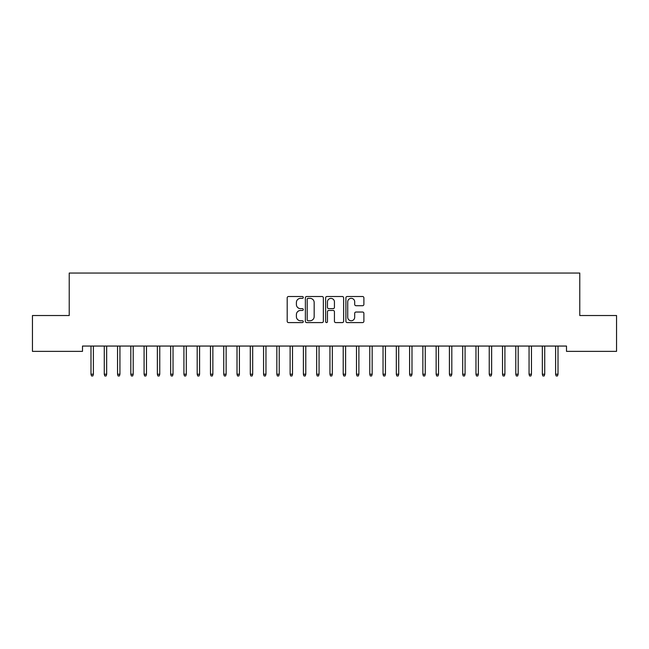 <?xml version="1.0" encoding="UTF-8"?>
<svg xmlns="http://www.w3.org/2000/svg" width="649" height="649" viewBox="0 0 649 649"><rect width="100%" height="100%" fill="white"/><g stroke="black" fill="none" stroke-linecap="round" stroke-linejoin="round"><path stroke-width="0.97" d="M303.261 297.437A0.909 0.909 0 0 0 302.345 296.52L288.505 296.52A1.306 1.306 0 0 0 287.199 297.826L287.199 321.279A1.306 1.306 0 0 0 288.505 322.585L302.345 322.585A0.909 0.909 0 0 0 303.261 321.669A0.909 0.909 0 0 0 302.345 320.76L300.56 320.76A4.17 4.17 0 0 1 296.39 316.59L296.39 314.635A4.17 4.17 0 0 1 300.56 310.465L302.345 310.465A0.909 0.909 0 0 0 303.261 309.549A0.909 0.909 0 0 0 302.345 308.64L300.56 308.64A4.17 4.17 0 0 1 296.39 304.47L296.39 302.515A4.17 4.17 0 0 1 300.56 298.345L302.345 298.345A0.909 0.909 0 0 0 303.261 297.437M362.58 305.711A1.306 1.306 0 0 0 363.886 304.405L363.886 297.826A1.306 1.306 0 0 0 362.58 296.52L347.207 296.52A1.306 1.306 0 0 0 345.901 297.826L345.901 321.279A1.306 1.306 0 0 0 347.207 322.585L362.58 322.585A1.306 1.306 0 0 0 363.886 321.279L363.886 313.329A1.306 1.306 0 0 0 362.58 312.031L356.001 312.031A1.306 1.306 0 0 0 354.695 313.329L354.695 317.272A3.488 3.488 0 0 1 351.214 320.76A3.488 3.488 0 0 1 347.726 317.272L347.726 301.834A3.488 3.488 0 0 1 351.214 298.345A3.488 3.488 0 0 1 354.695 301.834L354.695 304.405A1.306 1.306 0 0 0 356.001 305.711L362.58 305.711M566.504 346.055L82.496 346.055L82.496 351.369L32.45 351.369L32.45 315.528L69.224 315.528L69.224 273.042L579.776 273.042L579.776 315.528L616.55 315.528L616.55 351.369L566.504 351.369L566.504 346.055M323.356 297.826A1.306 1.306 0 0 0 322.058 296.52L306.685 296.52A1.306 1.306 0 0 0 305.379 297.826L305.379 321.279A1.306 1.306 0 0 0 306.685 322.585L322.058 322.585A1.306 1.306 0 0 0 323.356 321.279L323.356 297.826M326.942 296.52L342.315 296.52A1.306 1.306 0 0 1 343.621 297.826L343.621 321.279A1.306 1.306 0 0 1 342.315 322.585L335.736 322.585A1.306 1.306 0 0 1 334.438 321.279L334.438 311.771A1.306 1.306 0 0 0 333.132 310.465L328.767 310.465A1.306 1.306 0 0 0 327.461 311.771L327.461 321.669A0.909 0.909 0 0 1 326.552 322.585A0.909 0.909 0 0 1 325.644 321.669L325.644 297.826A1.306 1.306 0 0 1 326.942 296.52M308.113 298.345A0.909 0.909 0 0 0 307.204 299.262L307.204 319.843A0.909 0.909 0 0 0 308.113 320.76L310.003 320.76A4.17 4.17 0 0 0 314.173 316.59L314.173 302.515A4.17 4.17 0 0 0 310.003 298.345L308.113 298.345M334.438 301.899A3.488 3.488 0 0 0 330.949 298.41A3.488 3.488 0 0 0 327.461 301.899L327.461 307.334A1.306 1.306 0 0 0 328.767 308.64L333.132 308.64A1.306 1.306 0 0 0 334.438 307.334L334.438 301.899M93.383 374.23L92.848 375.958L91.525 375.958L90.99 374.23L93.383 374.23L93.383 346.055M90.99 374.23L90.99 346.055M106.655 374.23L106.128 375.958L104.797 375.958L104.27 374.23L106.655 374.23L106.655 346.055M104.27 374.23L104.27 346.055M119.935 374.23L119.4 375.958L118.077 375.958L117.542 374.23L119.935 374.23L119.935 346.055M117.542 374.23L117.542 346.055M133.207 374.23L132.68 375.958L131.349 375.958L130.814 374.23L133.207 374.23L133.207 346.055M130.814 374.23L130.814 346.055M146.479 374.23L145.952 375.958L144.622 375.958L144.094 374.23L146.479 374.23L146.479 346.055M144.094 374.23L144.094 346.055M159.759 374.23L159.224 375.958L157.902 375.958L157.366 374.23L159.759 374.23L159.759 346.055M157.366 374.23L157.366 346.055M173.032 374.23L172.504 375.958L171.174 375.958L170.646 374.23L173.032 374.23L173.032 346.055M170.646 374.23L170.646 346.055M186.304 374.23L185.776 375.958L184.446 375.958L183.918 374.23L186.304 374.23L186.304 346.055M183.918 374.23L183.918 346.055M199.584 374.23L199.048 375.958L197.726 375.958L197.191 374.23L199.584 374.23L199.584 346.055M197.191 374.23L197.191 346.055M212.856 374.23L212.328 375.958L210.998 375.958L210.471 374.23L212.856 374.23L212.856 346.055M210.471 374.23L210.471 346.055M226.136 374.23L225.601 375.958L224.27 375.958L223.743 374.23L226.136 374.23L226.136 346.055M223.743 374.23L223.743 346.055M239.408 374.23L238.873 375.958L237.55 375.958L237.015 374.23L239.408 374.23L239.408 346.055M237.015 374.23L237.015 346.055M252.68 374.23L252.153 375.958L250.822 375.958L250.295 374.23L252.68 374.23L252.68 346.055M250.295 374.23L250.295 346.055M265.96 374.23L265.425 375.958L264.102 375.958L263.567 374.23L265.96 374.23L265.96 346.055M263.567 374.23L263.567 346.055M279.232 374.23L278.705 375.958L277.374 375.958L276.839 374.23L279.232 374.23L279.232 346.055M276.839 374.23L276.839 346.055M292.504 374.23L291.977 375.958L290.647 375.958L290.119 374.23L292.504 374.23L292.504 346.055M290.119 374.23L290.119 346.055M305.784 374.23L305.249 375.958L303.927 375.958L303.391 374.23L305.784 374.23L305.784 346.055M303.391 374.23L303.391 346.055M319.057 374.23L318.529 375.958L317.199 375.958L316.671 374.23L319.057 374.23L319.057 346.055M316.671 374.23L316.671 346.055M332.329 374.23L331.801 375.958L330.471 375.958L329.943 374.23L332.329 374.23L332.329 346.055M329.943 374.23L329.943 346.055M345.609 374.23L345.073 375.958L343.751 375.958L343.216 374.23L345.609 374.23L345.609 346.055M343.216 374.23L343.216 346.055M358.881 374.23L358.353 375.958L357.023 375.958L356.496 374.23L358.881 374.23L358.881 346.055M356.496 374.23L356.496 346.055M372.161 374.23L371.626 375.958L370.295 375.958L369.768 374.23L372.161 374.23L372.161 346.055M369.768 374.23L369.768 346.055M385.433 374.23L384.898 375.958L383.575 375.958L383.04 374.23L385.433 374.23L385.433 346.055M383.04 374.23L383.04 346.055M398.705 374.23L398.178 375.958L396.847 375.958L396.32 374.23L398.705 374.23L398.705 346.055M396.32 374.23L396.32 346.055M411.985 374.23L411.45 375.958L410.127 375.958L409.592 374.23L411.985 374.23L411.985 346.055M409.592 374.23L409.592 346.055M425.257 374.23L424.73 375.958L423.399 375.958L422.864 374.23L425.257 374.23L425.257 346.055M422.864 374.23L422.864 346.055M438.529 374.23L438.002 375.958L436.672 375.958L436.144 374.23L438.529 374.23L438.529 346.055M436.144 374.23L436.144 346.055M451.809 374.23L451.274 375.958L449.952 375.958L449.416 374.23L451.809 374.23L451.809 346.055M449.416 374.23L449.416 346.055M465.082 374.23L464.554 375.958L463.224 375.958L462.696 374.23L465.082 374.23L465.082 346.055M462.696 374.23L462.696 346.055M478.354 374.23L477.826 375.958L476.496 375.958L475.968 374.23L478.354 374.23L478.354 346.055M475.968 374.23L475.968 346.055M491.634 374.23L491.098 375.958L489.776 375.958L489.241 374.23L491.634 374.23L491.634 346.055M489.241 374.23L489.241 346.055M504.906 374.23L504.378 375.958L503.048 375.958L502.521 374.23L504.906 374.23L504.906 346.055M502.521 374.23L502.521 346.055M518.186 374.23L517.651 375.958L516.32 375.958L515.793 374.23L518.186 374.23L518.186 346.055M515.793 374.23L515.793 346.055M531.458 374.23L530.923 375.958L529.6 375.958L529.065 374.23L531.458 374.23L531.458 346.055M529.065 374.23L529.065 346.055M544.73 374.23L544.203 375.958L542.872 375.958L542.345 374.23L544.73 374.23L544.73 346.055M542.345 374.23L542.345 346.055M558.01 374.23L557.475 375.958L556.152 375.958L555.617 374.23L558.01 374.23L558.01 346.055M555.617 374.23L555.617 346.055"/></g></svg>
